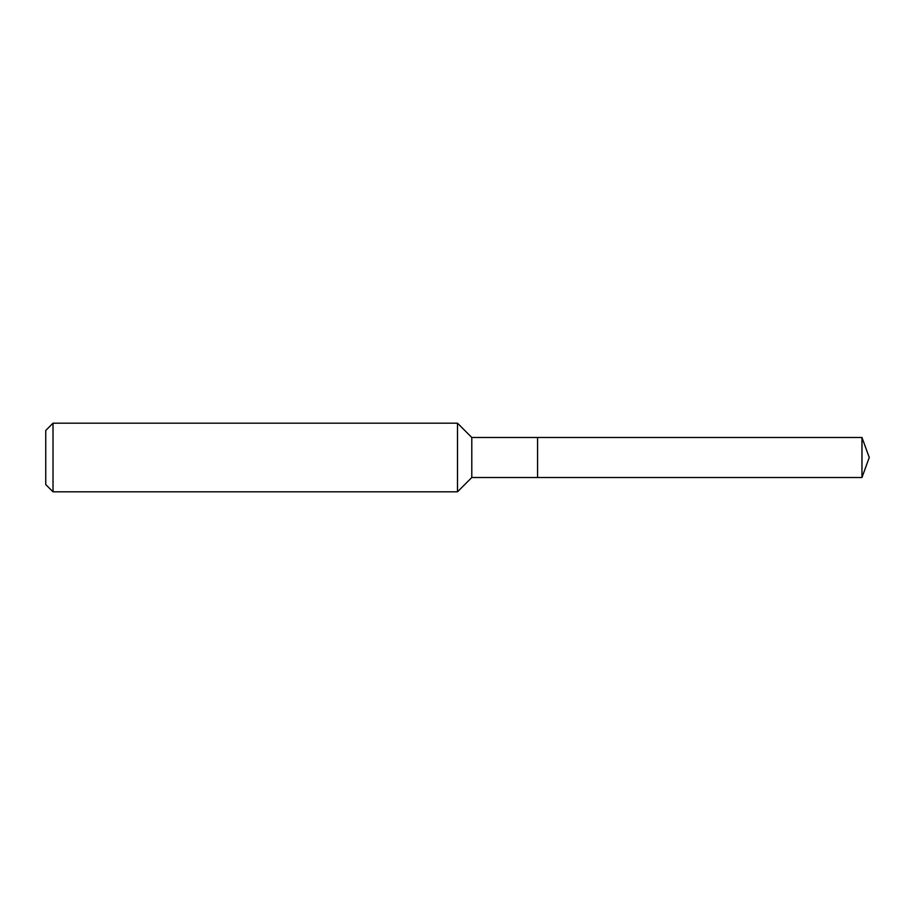 <?xml version="1.0" encoding="UTF-8"?>
<svg xmlns="http://www.w3.org/2000/svg" width="915" height="915" viewBox="0 0 915 915"><rect width="100%" height="100%" fill="white"/><g stroke="black" fill="none" stroke-linecap="round" stroke-linejoin="round"><path stroke-width="1.37" d="M471.797 457.5L471.797 477.516L861.964 477.516L861.964 437.484L537.562 437.484L537.562 477.516L537.562 437.484L471.797 437.484L471.797 457.5M53.013 423.188L53.013 491.812L45.75 484.55L45.75 430.45L53.013 423.188L457.5 423.188L457.5 491.812L471.797 477.516M53.013 491.812L457.5 491.812M471.797 437.484L457.5 423.188M861.964 437.484L869.25 457.5L861.964 477.516"/></g></svg>
